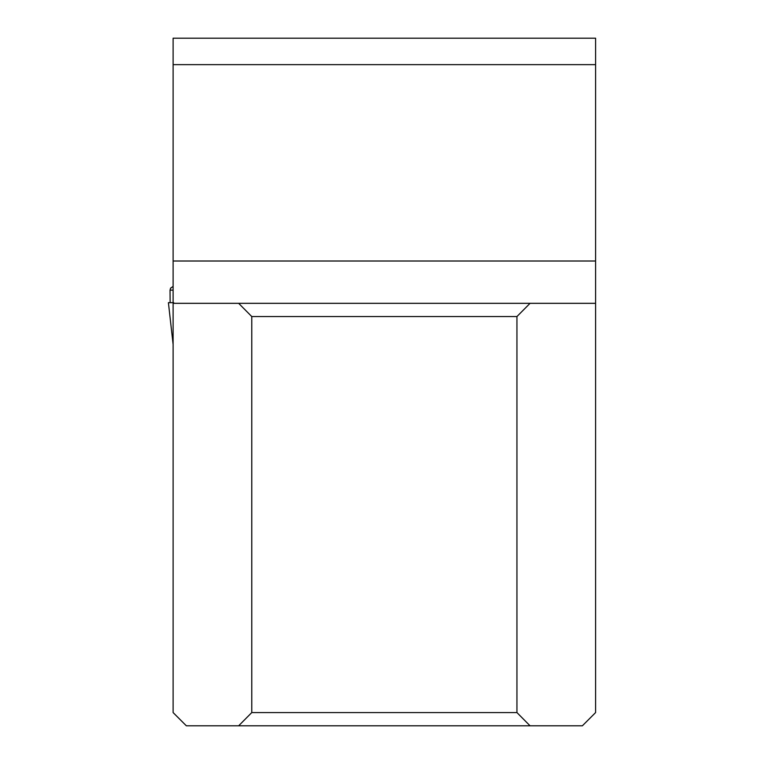 <?xml version="1.0" encoding="UTF-8"?>
<svg xmlns="http://www.w3.org/2000/svg" width="764" height="764" viewBox="0 0 764 764"><rect width="100%" height="100%" fill="white"/><g stroke="black" fill="none" stroke-linecap="round" stroke-linejoin="round"><path stroke-width="1.15" d="M173.113 303.327L173.113 712.573L186.34 725.8L238.654 725.8L251.767 712.573L251.767 316.544L238.654 303.327L173.113 303.327L173.113 38.2L595.595 38.2L595.595 712.573L582.369 725.8L238.654 725.8M238.654 303.327L595.595 303.327M251.767 712.573L516.941 712.573L530.054 725.8M530.054 303.327L516.941 316.544L516.941 712.573M516.941 316.544L251.767 316.544M595.595 64.644L173.113 64.644M170.487 288.314L173.113 286.395L170.63 288.133L170.038 290.148L170.133 302.668M173.113 290.148L170.038 290.148M172.053 302.668L168.405 302.668L173.113 344.43M168.405 302.668L173.695 302.668M173.113 261.011L595.595 261.011"/></g></svg>
